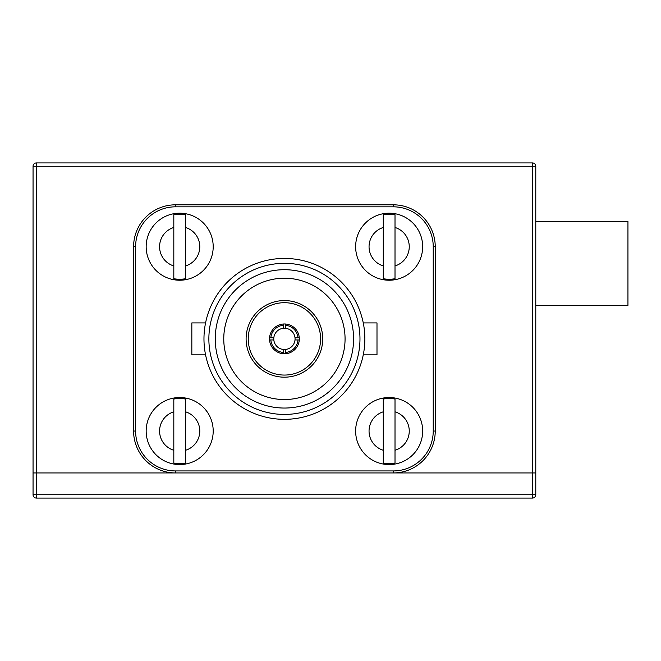 <?xml version="1.0" encoding="UTF-8"?>
<svg xmlns="http://www.w3.org/2000/svg" width="661" height="661" viewBox="0 0 661 661"><rect width="100%" height="100%" fill="white"/><g stroke="black" fill="none" stroke-linecap="round" stroke-linejoin="round"><path stroke-width="0.99" d="M532.427 162.92L532.427 472.937L33.05 472.937L36.405 472.937L36.405 494.725L532.427 494.725L532.427 472.937L535.782 472.937L535.782 494.725A3.355 3.355 0 0 1 532.427 498.08L36.405 498.08L36.405 494.725L33.05 494.725L33.05 166.275A3.355 3.355 0 0 1 36.405 162.92L532.427 162.92A3.355 3.355 0 0 1 535.782 166.275L535.782 472.937L393.345 472.937L393.345 470.929A39.883 39.883 0 0 0 433.228 431.046L433.228 246.71A39.883 39.883 0 0 0 393.345 206.827L175.487 206.827L175.487 204.819L393.345 204.819A41.891 41.891 0 0 1 435.235 246.71L435.235 431.046A41.891 41.891 0 0 1 393.345 472.937A41.891 41.891 0 0 0 435.235 431.046L433.228 431.046M33.05 494.725A3.355 3.355 0 0 0 36.405 498.08A3.355 3.355 0 0 1 33.05 494.725M535.782 221.575L627.95 221.575L627.95 305.365L535.782 305.365M175.487 206.827A39.883 39.883 0 0 0 135.604 246.71L135.604 431.046A39.883 39.883 0 0 0 175.487 470.929L175.487 472.937L36.405 472.937L36.405 166.275L535.782 166.275M248.239 338.878A36.181 36.181 0 0 1 284.42 302.697A36.181 36.181 0 0 1 320.593 338.878A36.181 36.181 0 0 1 284.42 375.06A36.181 36.181 0 0 1 248.239 338.878M246.107 338.878A38.305 38.305 0 0 1 284.42 300.573A38.305 38.305 0 0 1 322.725 338.878A38.305 38.305 0 0 1 284.42 377.183A38.305 38.305 0 0 1 246.107 338.878M269.514 338.878A14.897 14.897 0 0 1 284.42 323.981A14.897 14.897 0 0 1 299.317 338.878A14.897 14.897 0 0 1 284.42 353.775A14.897 14.897 0 0 1 269.514 338.878M364.864 338.878A80.444 80.444 0 0 1 284.42 419.33A80.444 80.444 0 0 1 203.968 338.878A80.444 80.444 0 0 1 284.42 258.434A80.444 80.444 0 0 1 364.864 338.878M363.261 354.841L376.993 354.841L376.993 322.915L363.261 322.915M208.868 338.878A75.552 75.552 0 0 0 284.42 414.43A75.552 75.552 0 0 0 359.972 338.878A75.552 75.552 0 0 0 284.42 263.326A75.552 75.552 0 0 0 208.868 338.878M205.571 322.915L191.839 322.915L191.839 354.841L205.571 354.841M353.585 338.878A69.165 69.165 0 0 0 284.42 269.713A69.165 69.165 0 0 0 215.246 338.878A69.165 69.165 0 0 0 284.42 408.044A69.165 69.165 0 0 0 353.585 338.878M345.067 338.878A60.655 60.655 0 0 0 284.42 278.223A60.655 60.655 0 0 0 223.765 338.878A60.655 60.655 0 0 0 284.42 399.533A60.655 60.655 0 0 0 345.067 338.878M269.556 337.812A14.897 14.897 0 0 1 283.354 324.022L283.354 325.303A13.617 13.617 0 0 0 270.836 337.812L269.556 337.812M285.478 324.022A14.897 14.897 0 0 1 299.276 337.812L297.995 337.812A13.617 13.617 0 0 0 285.478 325.303L285.478 324.022M283.354 353.742A14.897 14.897 0 0 1 269.556 339.944L270.836 339.944A13.617 13.617 0 0 0 283.354 352.462L283.354 353.742M299.276 339.944A14.897 14.897 0 0 1 285.478 353.742L285.478 352.462A13.617 13.617 0 0 0 297.995 339.944L299.276 339.944M297.995 337.812L295.004 337.812A10.642 10.642 0 0 1 285.478 349.471L285.478 352.462M285.478 325.303L285.478 328.294A10.642 10.642 0 0 0 283.354 328.294L283.354 325.303M270.836 337.812L273.828 337.812A10.642 10.642 0 0 0 273.828 339.944L270.836 339.944M283.354 352.462L283.354 349.471A10.642 10.642 0 0 0 285.478 349.471M297.995 339.944L295.004 339.944M295.004 337.812A10.642 10.642 0 0 0 285.478 328.294M273.828 337.812A10.642 10.642 0 0 1 283.354 328.294M273.828 339.944A10.642 10.642 0 0 0 283.354 349.471M135.604 431.046L133.596 431.046A41.891 41.891 0 0 0 175.487 472.937A41.891 41.891 0 0 1 133.596 431.046L133.596 246.71A41.891 41.891 0 0 1 175.487 204.819A41.891 41.891 0 0 0 133.596 246.71L135.604 246.71M389.155 464.559A33.513 33.513 0 0 0 422.668 431.046A33.513 33.513 0 0 0 389.155 397.534A33.513 33.513 0 0 0 355.635 431.046A33.513 33.513 0 0 0 389.155 464.559A33.513 33.513 0 0 0 422.668 431.046A33.513 33.513 0 0 0 389.155 397.534M383.289 399.046L383.289 411.811L383.289 399.046A32.538 32.538 0 0 1 395.014 399.046L395.014 411.811L395.014 399.046M395.014 463.047L395.014 411.811A20.111 20.111 0 0 1 395.014 450.281L395.014 463.047A32.538 32.538 0 0 1 383.289 463.047L383.289 450.281L383.289 463.047M383.289 411.811L383.289 450.281A20.111 20.111 0 0 1 383.289 411.811M389.155 280.223A33.513 33.513 0 0 0 422.668 246.71A33.513 33.513 0 0 0 389.155 213.197A33.513 33.513 0 0 0 355.635 246.71A33.513 33.513 0 0 0 389.155 280.223A33.513 33.513 0 0 0 422.668 246.71A33.513 33.513 0 0 0 389.155 213.197M383.289 214.709L383.289 227.475L383.289 214.709A32.538 32.538 0 0 1 395.014 214.709L395.014 227.475L395.014 214.709M395.014 278.719L395.014 227.475A20.111 20.111 0 0 1 395.014 265.945L395.014 278.719A32.538 32.538 0 0 1 383.289 278.719L383.289 265.945L383.289 278.719M383.289 227.475L383.289 265.945A20.111 20.111 0 0 1 383.289 227.475M179.676 464.559A33.513 33.513 0 0 0 213.197 431.046A33.513 33.513 0 0 0 179.676 397.534A33.513 33.513 0 0 0 146.164 431.046A33.513 33.513 0 0 0 179.676 464.559A33.513 33.513 0 0 0 213.197 431.046A33.513 33.513 0 0 0 179.676 397.534M173.818 399.046L173.818 411.811L173.818 399.046A32.538 32.538 0 0 1 185.543 399.046L185.543 411.811L185.543 399.046M185.543 463.047L185.543 411.811A20.111 20.111 0 0 1 185.543 450.281L185.543 463.047A32.538 32.538 0 0 1 173.818 463.047L173.818 450.281L173.818 463.047M173.818 411.811L173.818 450.281A20.111 20.111 0 0 1 173.818 411.811M179.676 280.223A33.513 33.513 0 0 0 213.197 246.71A33.513 33.513 0 0 0 179.676 213.197A33.513 33.513 0 0 0 146.164 246.71A33.513 33.513 0 0 0 179.676 280.223A33.513 33.513 0 0 0 213.197 246.71A33.513 33.513 0 0 0 179.676 213.197M173.818 214.709L173.818 227.475L173.818 214.709A32.538 32.538 0 0 1 185.543 214.709L185.543 227.475L185.543 214.709M185.543 278.719L185.543 227.475A20.111 20.111 0 0 1 185.543 265.945L185.543 278.719A32.538 32.538 0 0 1 173.818 278.719L173.818 265.945L173.818 278.719M173.818 227.475L173.818 265.945A20.111 20.111 0 0 1 173.818 227.475M532.427 494.725L535.782 494.725A3.355 3.355 0 0 1 532.427 498.08L532.427 494.725M33.05 166.275L36.405 166.275L36.405 162.92M393.345 206.827L393.345 204.819A41.891 41.891 0 0 1 435.235 246.71L433.228 246.71M175.487 470.929L393.345 470.929"/></g></svg>
